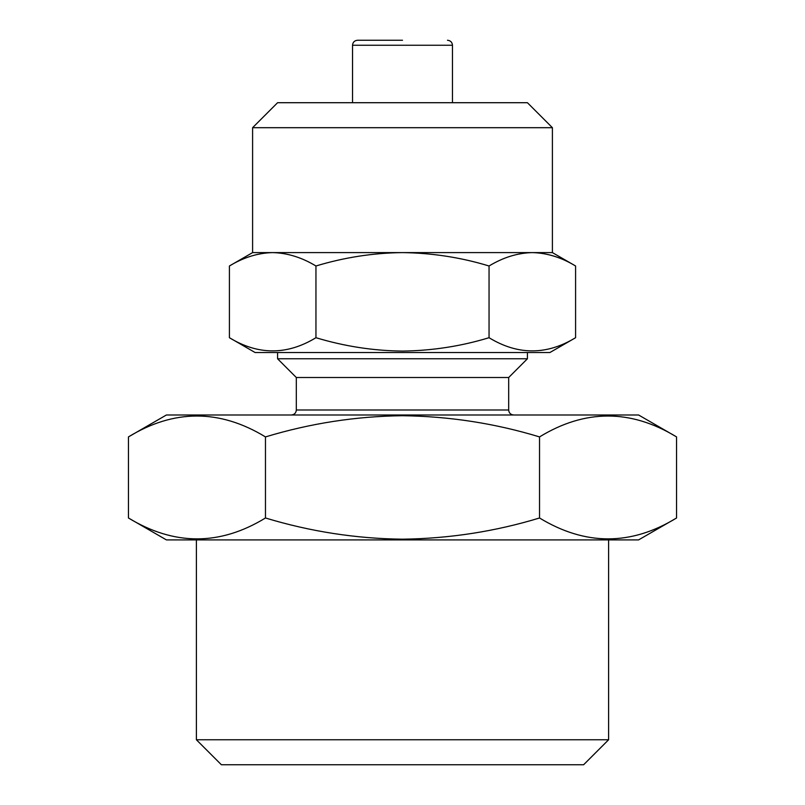 <?xml version="1.0" encoding="UTF-8"?>
<svg xmlns="http://www.w3.org/2000/svg" width="805" height="805" viewBox="0 0 805 805"><rect width="100%" height="100%" fill="white"/><g stroke="black" fill="none" stroke-linecap="round" stroke-linejoin="round"><path stroke-width="1.21" d="M575.585 337.708L549.896 352.53L255.105 352.53L229.415 337.708C258.194 355.277 287.043 355.277 315.952 337.708C344.339 346.291 373.188 350.759 402.5 351.091C432.184 350.698 461.034 346.231 489.048 337.708C517.816 355.277 546.665 355.277 575.585 337.708L575.585 265.992C561.457 257.439 547.028 252.981 532.316 252.599L402.5 252.599C373.188 252.941 344.339 257.399 315.952 265.992C301.825 257.439 287.405 252.981 272.684 252.599C257.932 252.961 243.513 257.429 229.415 265.992L229.415 337.708M252.599 127.693L552.401 127.693L527.416 102.708L277.584 102.708L252.599 127.693L252.599 252.599L229.415 265.992M552.401 252.599L532.316 252.599C547.068 252.961 561.488 257.429 575.585 265.992L552.401 252.599L552.401 127.693M676.552 517.987L638.586 539.903L166.414 539.903L128.448 517.987L128.448 436.914C174.011 409.061 219.685 409.061 265.469 436.914C310.418 423.309 356.092 416.245 402.5 415.712C449.472 416.326 495.145 423.4 539.531 436.914C585.084 409.061 630.768 409.061 676.552 436.914L676.552 517.987C630.989 545.83 585.316 545.83 539.531 517.987C495.145 531.501 449.472 538.565 402.5 539.189C356.092 538.656 310.418 531.592 265.469 517.987C219.916 545.83 174.232 545.83 128.448 517.987M608.61 739.765L196.39 739.765L221.375 764.75L583.625 764.75L608.61 739.765L608.61 539.903M402.5 40.25L357.531 40.25C354.472 40.572 352.801 42.242 352.53 45.251L352.53 102.708M527.416 352.53L527.416 358.778L277.584 358.778L296.321 377.515L296.321 409.997C296.059 413.005 294.389 414.666 291.329 414.988M527.416 358.778L508.68 377.515L296.321 377.515M676.552 436.914L638.586 414.988L166.414 414.988L128.448 436.914M265.469 436.914L265.469 517.987M539.531 436.914L539.531 517.987M532.316 252.599C517.565 252.961 503.135 257.429 489.048 265.992C461.034 257.459 432.184 253.001 402.5 252.599L252.599 252.599M489.048 265.992L489.048 337.708M315.952 265.992L315.952 337.708M447.469 40.25C450.528 40.572 452.199 42.242 452.47 45.251L352.53 45.251M508.68 377.515L508.68 409.997L296.321 409.997M452.47 45.251L452.47 102.708M508.68 409.997C508.941 413.005 510.612 414.666 513.671 414.988M277.584 352.53L277.584 358.778M196.39 539.903L196.39 739.765"/></g></svg>

